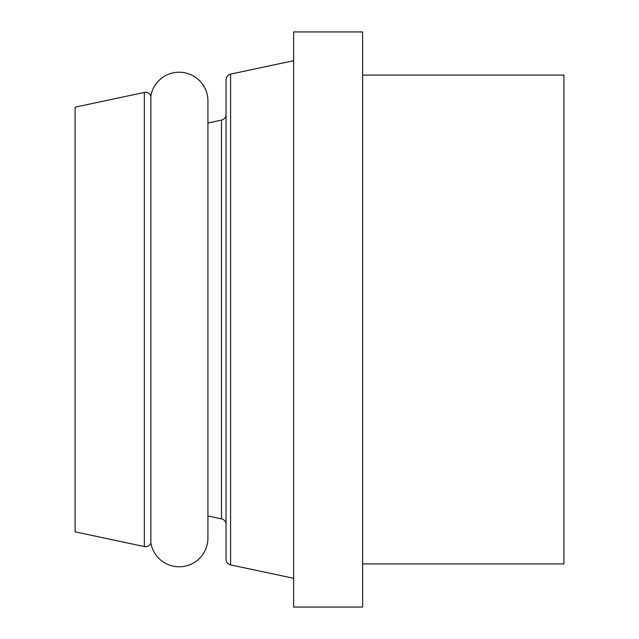 <?xml version="1.0" encoding="UTF-8"?>
<svg xmlns="http://www.w3.org/2000/svg" width="639" height="639" viewBox="0 0 639 639"><rect width="100%" height="100%" fill="white"/><g stroke="black" fill="none" stroke-linecap="round" stroke-linejoin="round"><path stroke-width="0.96" d="M145.532 92.312A5.751 5.751 0 0 1 150.868 95.914A28.755 28.755 0 0 1 207.931 100.962L207.931 538.038A28.755 28.755 0 0 1 150.868 543.086A5.751 5.751 0 0 1 144.334 546.561L144.334 92.439A5.751 5.751 0 0 1 145.532 92.312M150.868 543.086L150.868 95.914M144.334 546.561L75.082 531.84L75.082 107.16L144.334 92.439M207.931 515.985L221.493 518.868A5.751 5.751 0 0 1 226.046 524.491M226.046 114.509A5.751 5.751 0 0 1 221.493 120.132L221.493 518.868M230.599 74.1L230.599 564.9A5.751 5.751 0 0 1 226.046 559.277L226.046 79.723A5.751 5.751 0 0 1 230.599 74.1L293.62 60.705M362.632 319.5L362.632 31.95L293.62 31.95L293.62 607.05L362.632 607.05L362.632 319.5M362.632 563.918L563.918 563.918L563.918 75.082L362.632 75.082M207.931 123.015L221.493 120.132M230.599 564.9L293.62 578.295"/></g></svg>
